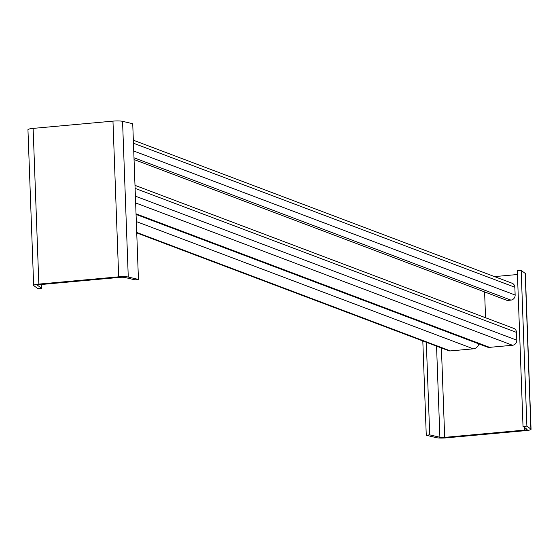 <?xml version="1.0" encoding="UTF-8"?>
<svg xmlns="http://www.w3.org/2000/svg" width="559" height="559" viewBox="0 0 559 559"><rect width="100%" height="100%" fill="white"/><g stroke="black" fill="none" stroke-linecap="round" stroke-linejoin="round"><path stroke-width="0.84" d="M521.177 270.416L517.313 270.668L523.021 426.377L527.039 429.34A3.941 0.594 177.9 0 1 527.109 429.452A3.941 0.594 177.9 0 1 524.524 430.102L444.684 437.362A3.941 0.594 177.9 0 1 439.891 437.264L429.71 434.86L426.265 435.272L436.446 437.676A7.882 1.188 177.9 0 0 446.033 437.872L525.872 430.612A7.882 1.188 177.9 0 0 531.05 429.305A7.882 1.188 177.9 0 0 530.903 429.088L526.885 426.126L521.177 270.416L525.194 273.379A7.882 1.188 177.9 0 1 525.341 273.589L531.05 429.305M494.533 276.6L517.452 274.518M523.021 426.377L526.885 426.126M429.71 434.86L426.314 342.269M426.265 435.272L422.807 340.948M41.687 288.332L37.67 285.369A3.941 0.594 177.9 0 1 37.6 285.265A3.941 0.594 177.9 0 1 40.185 284.608L120.024 277.348A3.941 0.594 177.9 0 1 124.818 277.446L134.998 279.849L138.443 279.437L128.263 277.033A7.882 1.188 177.9 0 0 118.676 276.838L38.837 284.098A7.882 1.188 177.9 0 0 33.659 285.411A7.882 1.188 177.9 0 0 33.806 285.621L37.823 288.584L41.687 288.332L41.548 284.482M138.443 279.437L132.735 123.728L122.554 121.324A7.882 1.188 177.9 0 0 112.967 121.128L33.128 128.388A7.882 1.188 177.9 0 0 27.95 129.695L33.659 285.411M484.597 291.917L485.547 317.736M136.061 214.439L487.148 347.02A6.303 5.87 -69.3 0 0 489.6 347.349L512.533 345.266A4.731 4.402 -69.3 0 0 516.802 340.193L516.516 332.402A4.731 4.402 -69.3 0 0 513.749 328.385L134.992 185.35M134.041 159.539L507.181 300.449L510.884 300.106A4.731 4.402 -69.3 0 0 515.146 295.033L514.86 287.249A4.731 4.402 -69.3 0 0 512.093 283.231L133.335 140.197M136.738 232.914L448.549 350.668A4.731 4.402 -69.3 0 0 450.393 350.912L473.326 348.83A6.303 5.87 -69.3 0 0 478.832 343.883M530.903 429.088L525.194 273.379M524.524 430.102L524.426 427.411M444.684 437.362L441.407 347.971M439.891 437.264L436.551 346.133M128.263 277.033L122.554 121.324M118.676 276.838L112.967 121.128M38.837 284.098L33.128 128.388M133.978 157.778L510.884 300.106M133.734 151L515.146 295.033M133.447 143.216L514.86 287.249M136.033 213.831L489.6 347.349M135.634 202.938L512.533 345.266M135.39 196.153L516.802 340.193M135.103 188.369L516.516 332.402M136.717 232.46L450.393 350.912M136.319 221.567L473.326 348.83"/></g></svg>
